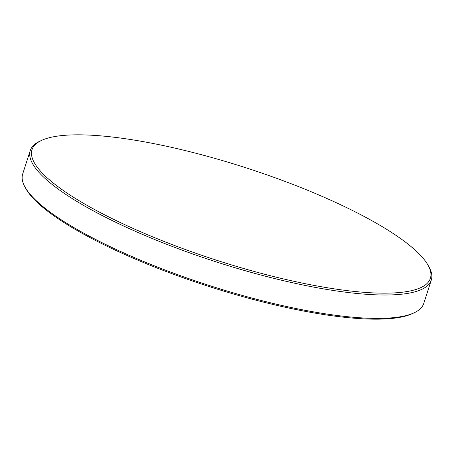 <?xml version="1.0" encoding="UTF-8"?>
<svg xmlns="http://www.w3.org/2000/svg" width="454" height="454" viewBox="0 0 454 454"><rect width="100%" height="100%" fill="white"/><g stroke="black" fill="none" stroke-linecap="round" stroke-linejoin="round"><path stroke-width="0.68" d="M414.4 312.67L412.703 313.476A209.317 48.493 -162.1 0 1 129.566 256.606A209.317 48.493 -162.1 0 1 25.799 188.512L24.896 186.866A210.718 48.816 17.9 0 0 129.362 255.415A210.718 48.816 17.9 0 0 414.4 312.67A210.718 48.816 17.9 0 0 423.741 303.471L431.3 280.061A210.718 48.816 -162.1 0 1 136.921 232.011A210.718 48.816 -162.1 0 1 30.259 150.529A210.718 48.816 -162.1 0 1 39.6 141.33L41.297 140.524A209.317 48.493 17.9 0 0 137.965 230.598A209.317 48.493 17.9 0 0 348.144 290.736A209.317 48.493 17.9 0 0 428.201 265.488A209.317 48.493 17.9 0 0 324.434 197.394A209.317 48.493 17.9 0 0 41.297 140.524M30.259 150.529L22.7 173.939A210.718 48.816 17.9 0 0 24.896 186.866M428.201 265.488L429.104 267.134A210.718 48.816 -162.1 0 1 431.3 280.061"/></g></svg>
